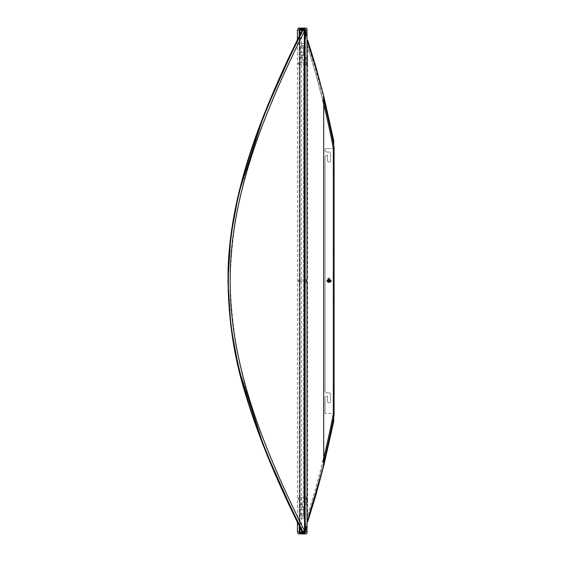 <?xml version="1.0" encoding="UTF-8"?>
<svg xmlns="http://www.w3.org/2000/svg" width="562" height="562" viewBox="0 0 562 562"><rect width="100%" height="100%" fill="white"/><g stroke="black" fill="none" stroke-linecap="round" stroke-linejoin="round"><path stroke-width="0.42" stroke-dasharray="2.81 2.11" d="M306.683 58.209L305.145 58.209L305.145 57.795L305.145 59.958L305.145 57.795L305.145 58.209L306.964 58.209L306.824 59.958L305.145 59.958L305.145 59.544L305.145 59.958L306.985 59.958M306.985 502.042L305.145 502.042L305.145 502.456L305.145 502.042L306.824 502.042L306.964 502.456L306.824 504.205L305.145 504.205L305.145 502.042L305.145 504.205L305.145 503.791L305.145 504.205L306.985 504.205M305.812 529.046L306.149 526.706L306.149 529.046L306.985 529.882L306.985 525.87L305.946 526.875L305.946 527.88L305.946 526.875L304.407 526.875L304.407 528.884L304.407 526.875M306.149 35.294L306.149 32.954L306.149 35.294L306.985 36.13L306.985 32.118L305.812 32.954L306.149 35.294M305.812 35.294L305.812 32.954M304.569 531.891L304.569 30.109L300.031 30.109L300.031 28.578A0.667 0.597 104.3 0 0 299.434 29.245L304.569 29.245L304.569 30.109L305.166 30.109L304.309 30.109L304.309 531.891L306.985 531.891L304.309 531.891L305.145 531.891L305.145 526.439L305.145 531.891L305.812 531.891L305.812 523.194L305.812 531.891L305.812 526.208L304.674 526.208L304.674 531.891L304.674 526.208L305.166 526.208M306.985 57.795L305.145 57.795L306.824 57.795L306.922 58.209M305.166 30.109L306.985 30.109L305.166 30.109L305.166 531.891M304.449 30.109L305.145 30.109L305.145 527.205L305.145 30.109L304.449 30.109L304.449 531.891L304.309 30.109L304.309 531.891L304.449 30.109M305.145 63.562L305.145 62.389L305.145 63.562M305.145 498.438L305.145 499.611L305.145 498.438M305.145 281L305.145 282.173L305.145 281M305.812 30.109L305.145 30.109L305.145 34.795L305.145 30.109L305.812 30.109L305.812 38.806L305.812 30.109M305.145 282.173L306.149 282.173L306.149 279.827L306.149 282.173L306.985 283.009M305.145 499.611L306.149 499.611L306.149 497.272L306.149 499.611L306.985 500.447M305.145 64.728L306.149 64.728L306.149 62.389L306.149 64.728L306.985 65.564M302.265 55.195L303.606 55.195L303.606 46.836L303.606 52.224L303.606 46.836L299.258 46.836L303.606 46.836L303.606 55.195L303.606 54.83L303.606 55.195L302.265 55.195L302.265 59.881L303.606 59.881L303.606 502.119L303.606 59.881L302.265 59.881L302.265 55.195L303.606 55.195L302.265 55.195L302.265 57.542L302.265 55.195M302.265 502.119L303.606 502.119L302.265 502.119L302.265 506.805L303.606 506.805L303.606 507.17L303.606 506.805L302.265 506.805L303.606 506.805L303.606 515.164L303.606 506.805L302.265 506.805L302.265 502.119M299.258 515.164L303.606 515.164L303.606 509.776L303.606 515.164L299.258 515.164L299.258 46.836L299.258 515.164M303.606 54.83L303.606 52.224L303.606 54.83L300.263 54.83L300.263 57.542L300.263 48.17L300.263 54.83L303.606 54.83M303.606 499.26L303.606 497.616L303.606 499.26L298.745 499.26L298.745 497.616L298.745 499.26L298.253 498.438L298.745 497.616L303.606 497.616M303.606 64.384L303.606 62.74L303.606 64.384L298.745 64.384L298.745 62.74L298.745 64.384L298.253 63.562L298.745 62.74L303.606 62.74M303.606 281.822L303.606 280.178L303.606 281.822L298.745 281.822L298.745 280.178L298.745 281.822L298.253 281L298.745 280.178L303.606 280.178M303.606 507.17L303.606 509.776L303.606 507.17L300.263 507.17L300.263 504.458L300.263 513.83L300.263 507.17L303.606 507.17M302.265 504.458L302.265 506.805L302.265 503.461L302.265 504.458L300.263 504.458L300.263 503.461L300.263 504.458L302.265 504.458M303.606 52.224L300.263 52.224L303.606 52.224M303.606 509.776L300.263 509.776L303.606 509.776M300.094 527.43L300.094 34.57L297.417 40.05L297.417 521.95L300.094 527.43M300.031 30.109L297.621 30.109L300.094 30.109L300.094 531.891L300.094 30.109L300.094 531.891L299.953 30.109L299.258 30.109L299.953 30.109L300.094 531.891L297.649 531.891L305.201 531.891L305.201 532.755L304.604 532.755L304.604 531.891M299.258 531.891L299.258 30.109L299.258 531.891L299.953 531.891L299.258 531.891M300.263 515.164L303.606 515.164L300.263 515.164L300.263 513.83L300.263 515.164M300.263 46.836L303.606 46.836L300.263 46.836L300.263 48.17L300.263 46.836M300.263 57.542L300.263 58.539L300.263 57.542L302.265 57.542L302.265 58.539L302.265 57.542L300.263 57.542M235.921 207.75C230.961 231.663 228.432 256.082 228.334 281C228.453 306.128 230.982 330.526 235.907 354.186C251.144 430.471 291.643 508.406 301.632 529.221L301.583 516.506L301.618 518.508L304.295 518.508L301.618 518.508M301.583 45.494L301.583 516.506L301.583 45.494L301.618 43.492L301.583 45.494L304.26 45.494L301.583 45.494M301.618 43.492L304.295 43.492L301.618 43.492L301.632 32.779C291.657 53.566 251.137 131.557 235.907 207.814M301.632 525.168C293.807 509.235 273.546 468.188 257.775 424.022C240.733 380.081 231.537 332.409 230.181 281C231.46 230.034 240.592 182.559 257.565 138.568C273.385 94.135 293.757 52.877 301.632 36.832M304.646 35.792L305.777 35.792L304.646 35.792L304.646 30.109L305.777 30.109L304.646 30.109L304.646 35.792M305.777 30.109L305.777 35.792M304.646 34.12L304.646 34.942L304.646 34.12M305.777 34.942L305.777 33.298L305.777 34.942L304.646 34.942M297.621 30.109L299.23 30.109L299.23 531.891L297.649 531.891M305.166 29.245A0.667 0.597 75.7 0 0 304.569 28.578L304.569 29.245L305.166 29.245M306.817 34.12L306.817 36.13L306.817 34.12M304.309 35.125L305.812 35.125L305.812 33.116L305.812 35.125L306.95 36.094M306.95 34.12L306.95 34.795L306.95 33.453L306.95 34.12L304.745 34.12L304.745 34.795L306.95 34.795M304.274 34.12L304.274 35.125L304.274 34.12M306.88 34.12L304.745 34.12L304.745 33.453L304.745 34.795L306.894 34.795M307.084 527.88L307.084 527.205L307.084 527.88L304.878 527.88L304.878 528.547L307.084 528.547M305.946 527.88L305.946 528.884L305.946 527.88M306.95 527.88L304.878 527.88L304.878 527.205L304.878 528.547L306.95 528.547M306.985 40.141L315.177 65.515L323.712 95.983L333.744 140.662L333.744 421.338L323.712 466.017L307.653 519.899M323.712 95.983L323.712 466.017L323.712 95.983L323.712 466.017L333.744 421.338L333.744 140.662L323.712 95.983L333.744 140.662L333.744 421.338L323.712 466.017L315.5 496.555L307.653 521.859L307.653 501.114L307.653 505.133L306.985 505.133M306.985 60.886L307.653 60.886L307.653 56.867L307.653 64.897L307.653 62.22L306.985 62.22M306.985 282.335L307.653 282.335L307.653 499.78L307.653 497.103L306.985 497.103M327.976 281A1.082 1.082 0 0 0 329.606 281.941A1.082 1.082 0 0 0 329.606 280.059A1.082 1.082 0 0 0 327.976 281M306.985 64.897L307.653 64.897L307.653 279.665L306.985 279.665M307.653 40.141L307.653 56.867L306.985 56.867M306.985 499.78L307.653 499.78L307.653 501.114L306.985 501.114M334.081 287.252L334.081 285.447L334.081 287.252L333.076 287.252L333.076 285.447L333.076 287.252M333.076 147.188L334.081 147.188L333.076 147.188L334.081 147.188L334.081 148.53L333.076 148.53L333.076 147.188L333.076 413.47L333.076 148.53L325.047 148.53L325.047 150.7L325.047 148.53L325.047 150.7L325.047 148.53L334.081 148.53L333.076 148.53L334.081 148.53L334.081 413.47L333.076 413.47L333.076 414.812L333.076 413.47L325.047 413.47L325.047 397.58L326.389 396.245L325.047 397.58L326.389 396.245L327.555 396.245L326.389 396.245L325.047 397.58L325.047 413.47L325.047 397.58L325.047 413.47L334.081 413.47L333.076 413.47L334.081 413.47L334.081 414.812L333.076 414.812L334.081 414.812A3.344 3.344 0 0 1 334.018 415.437L333.034 415.248A2.339 2.339 0 0 0 333.076 414.812L334.081 414.812M334.081 274.312L334.081 287.688L334.081 274.312L333.076 274.312L333.076 287.688L333.076 274.312M334.081 383.129L334.081 384.935L334.081 383.129L333.076 383.129L333.076 384.935L333.076 383.129M334.081 300.171L334.081 301.977L334.081 300.171L333.076 300.171L333.076 301.977L333.076 300.171M334.081 170.37L334.081 172.183L334.081 170.37L333.076 170.37L333.076 172.183L333.076 170.37M334.081 253.336L334.081 255.141L334.081 253.336L333.076 253.336L333.076 255.141L333.076 253.336M334.081 162.242L334.081 158.898L334.081 162.242L333.076 162.242L333.076 158.898L333.076 162.242L334.081 162.242M334.081 404.773L334.081 396.414L334.081 406.445L334.081 404.773L333.076 404.773L333.076 406.445L333.076 396.414L333.076 404.773L334.081 404.773M325.047 391.559L325.047 156.728L325.047 391.559L325.047 156.728L325.047 391.559L326.389 392.901L329.065 392.901A1.503 1.503 0 0 1 330.568 394.405L330.568 401.43A1.503 1.503 0 0 1 329.065 402.933A1.503 1.503 0 0 1 327.555 401.43L327.555 396.245L326.389 396.245L327.555 396.245L327.555 401.43A1.503 1.503 0 0 0 329.065 402.933A1.503 1.503 0 0 0 330.568 401.43A1.503 1.503 0 0 1 329.065 402.933A1.503 1.503 0 0 1 327.555 401.43A1.503 1.503 0 0 0 329.065 402.933A1.503 1.503 0 0 0 330.568 401.43L330.568 394.405A1.503 1.503 0 0 0 329.065 392.901A1.503 1.503 0 0 1 330.568 394.405A1.503 1.503 0 0 0 329.065 392.901L326.389 392.901L325.047 391.559L326.389 392.901L329.065 392.901L326.389 392.901L325.047 391.559M326.389 155.386L325.047 156.728L326.389 155.386L327.555 155.386L326.389 155.386L325.047 156.728L326.389 155.386L327.555 155.386L326.389 155.386M327.555 160.57L327.555 155.386L327.555 160.57A1.503 1.503 0 0 0 329.065 162.081A1.503 1.503 0 0 0 330.568 160.57A1.503 1.503 0 0 1 329.065 162.081A1.503 1.503 0 0 1 327.555 160.57A1.503 1.503 0 0 0 329.065 162.081A1.503 1.503 0 0 0 330.568 160.57A1.503 1.503 0 0 1 329.065 162.081A1.503 1.503 0 0 1 327.555 160.57M330.568 153.545L330.568 160.57L330.568 153.545A1.503 1.503 0 0 0 329.065 152.042A1.503 1.503 0 0 1 330.568 153.545A1.503 1.503 0 0 0 329.065 152.042A1.503 1.503 0 0 1 330.568 153.545M326.389 152.042L329.065 152.042L326.389 152.042L325.047 150.7L326.389 152.042L329.065 152.042L326.389 152.042L325.047 150.7L326.389 152.042M334.081 147.188A1.335 1.335 0 0 0 334.06 146.942A869.758 869.758 0 0 0 323.712 99.952L315.977 71.079L308.657 46.836L307.702 47.138L308.657 46.836L315.992 71.107L323.712 99.952L322.736 100.198L315.106 71.683L307.702 47.138L315.12 71.718L322.736 100.198A868.754 868.754 0 0 1 333.069 147.132L334.06 146.942M326.719 280.333A2.339 2.339 0 0 0 330.231 282.356A2.339 2.339 0 0 0 330.231 278.302A2.339 2.339 0 0 0 326.719 280.333A2.339 2.339 0 0 0 330.231 282.356A2.339 2.339 0 0 0 330.231 278.302A2.339 2.339 0 0 0 326.719 280.333M334.018 415.437A869.758 869.758 0 0 1 323.726 462.048L315.992 490.921L308.657 515.164L315.999 490.893L323.726 462.048L322.757 461.802L315.12 490.317L307.702 514.862L308.657 515.164L307.702 514.862L315.127 490.289L322.757 461.802A868.754 868.754 0 0 0 333.034 415.248A2.339 2.339 0 0 0 333.076 414.812M333.076 255.141L334.081 255.141M333.076 172.183L334.081 172.183M333.076 301.977L334.081 301.977M333.076 384.935L334.081 384.935M333.076 287.688L334.081 287.688M334.081 158.898L333.076 158.898L334.081 158.898M329.648 280.333A0.59 0.59 0 0 1 328.77 280.838A0.59 0.59 0 0 1 328.77 279.82A0.59 0.59 0 0 1 329.648 280.333A0.59 0.59 0 0 1 328.77 280.838A0.59 0.59 0 0 1 328.77 279.82A0.59 0.59 0 0 1 329.648 280.333M304.674 527.88L304.674 528.702L304.674 527.88M305.812 527.058L305.812 528.702L305.812 527.058L304.674 527.058M300.066 533.422L300.066 532.755L299.469 532.755A0.667 0.597 -104.3 0 0 300.066 533.422L304.604 533.422L304.604 532.755L300.066 532.755L300.066 531.891M330.4 281A1.335 1.335 0 0 0 328.391 279.841A1.335 1.335 0 0 0 328.391 282.159A1.335 1.335 0 0 0 330.4 281M329.395 281L328.896 280.712L328.896 281.288L329.395 281M329.065 281.773L328.391 281.386L328.391 280.614L329.065 280.227L329.732 280.614L329.732 281.386L329.065 281.773M305.812 34.795L305.145 34.795L305.812 34.795M305.812 527.205L305.145 527.205L305.812 527.205M300.263 48.17L303.606 48.17L300.263 48.17M300.263 513.83L303.606 513.83L300.263 513.83M299.834 526.896L299.834 35.104M299.834 531.891L299.834 30.109M299.23 525.674L299.23 36.326M304.26 516.506L301.583 516.506L304.26 516.506M333.076 148.53L333.076 413.47L333.076 148.53M334.081 398.086L333.076 398.086L334.081 398.086M327.428 280.333A1.63 1.63 0 0 1 329.065 278.696A1.63 1.63 0 0 1 330.695 280.333M327.765 280.333A1.3 1.3 0 0 0 329.065 281.625A1.3 1.3 0 0 0 330.358 280.333A1.3 1.3 0 0 0 329.065 279.033A1.3 1.3 0 0 0 327.765 280.333M299.469 532.755L299.469 531.891M305.812 526.706L306.985 525.87M305.145 279.827L306.149 279.827L306.985 278.991M305.145 497.272L306.149 497.272L306.985 496.436M305.145 62.389L306.149 62.389L306.985 61.553M305.812 38.806L305.145 38.806M305.812 523.194L305.145 523.194M306.824 502.042L305.145 502.042M306.824 504.205L305.145 504.205M306.824 57.795L305.145 57.795M306.824 59.958L305.145 59.958M300.263 503.461L302.265 503.461M300.263 58.539L302.265 58.539M304.309 31.409L304.309 43.492M304.309 518.508L304.309 530.556M297.417 522.309L300.094 527.76M299.23 526.489L300.094 528.069M302.18 531.891L303.269 533.9L302.18 531.891M302.117 30.109L302.82 28.578L302.11 30.109M300.094 34.24L297.417 39.691M305.777 33.298L304.646 33.298M306.95 32.118L305.812 33.116L304.309 33.116M304.407 528.884L305.946 528.884L306.95 529.882M334.081 396.414L333.076 396.414M334.081 406.445L333.076 406.445M334.081 285.447L333.076 285.447M305.812 528.702L304.674 528.702"/><path stroke-width="0.84" d="M306.824 59.958L306.824 57.795M306.824 502.042L306.683 503.791M306.824 504.205L306.922 503.791M299.834 35.104L299.834 30.109L297.417 30.109L298.289 28.1L306.318 28.1L306.985 28.767L306.985 30.109L305.166 30.109L306.985 30.109L306.985 57.795M306.929 62.157L306.985 65.564L306.929 62.157M306.985 504.205L307.021 531.891L299.23 531.891L299.834 531.891L299.834 526.896M306.929 497.04L306.985 500.447L306.929 497.04M306.929 279.602L306.985 283.009L306.929 279.602M304.569 531.891L304.309 30.109L304.569 531.891L306.985 531.891M305.166 30.109L305.166 29.245C307.583 28.62 307.583 28.62 305.166 29.245C307.583 28.62 307.583 28.62 305.166 29.245L305.166 30.109L304.569 30.109L305.166 30.109L305.166 531.891M301.632 36.832L304.309 31.451C304.26 31.823 282.454 73.847 264.646 119.608C246.261 166.507 229.942 223.037 230.181 280.768C229.858 338.422 246.107 395.044 264.477 441.957C282.314 487.886 304.253 530.163 304.309 530.556L302.967 531.891L301.632 529.221L301.632 530.556L300.094 527.43L299.834 531.891M302.967 531.877C302.497 530.704 280.578 488.568 262.791 442.828C244.294 395.655 228.003 338.9 228.284 281C227.996 223.163 244.287 166.373 262.77 119.221C280.733 73.025 302.946 30.418 302.967 30.109L301.632 32.779L301.773 30.854L290.716 53.601C283.81 67.897 276.075 85.361 267.505 105.986C248.235 153.124 229.479 211.34 228.053 271.488C227.533 315.472 233.644 357.327 246.402 397.053C267.069 465.167 301.513 529.762 301.773 531.146L301.632 530.556C301.583 530.191 279.841 487.767 262.278 442.055C244.126 395.149 228.123 338.844 228.334 281.393C227.982 224.006 243.88 167.602 262.011 120.64C279.63 74.634 301.583 31.809 301.632 31.444L300.094 34.57L299.834 30.109M307.021 531.891L307.021 533.233L306.346 533.9L298.324 533.9L297.417 531.891L299.23 531.891L299.23 525.674M235.907 207.814C230.926 231.713 228.383 256.103 228.284 281C228.39 305.911 230.926 330.301 235.907 354.186C249.816 423.706 283.438 492.663 297.417 521.95L297.417 531.891M297.417 30.109L297.417 40.05C283.438 69.386 249.921 137.957 235.921 207.75M304.309 530.556L301.632 525.168M304.295 518.508L304.26 516.506L304.295 518.508M304.26 45.494L304.26 516.506L304.26 45.494M305.777 35.792L305.777 30.109M299.23 36.326L299.23 30.109L304.569 30.109L304.569 29.245L300.031 29.245L300.031 30.109M299.434 29.245C297.017 28.62 297.017 28.62 299.434 29.245C297.017 28.62 297.017 28.62 299.434 29.245A0.667 0.597 -75.7 0 1 300.031 28.578C297.712 27.945 297.712 27.945 300.031 28.578C297.712 27.945 297.712 27.945 300.031 28.578L304.569 28.578C306.894 27.945 306.894 27.945 304.569 28.578C306.894 27.945 306.894 27.945 304.569 28.578L304.569 29.245L305.166 29.245A0.667 0.597 -104.3 0 0 304.569 28.578L300.031 28.578L299.434 30.109L299.434 29.245M306.95 34.12L306.95 35.792L306.88 34.12M306.95 527.88L307.084 525.87L307.084 527.88M307.653 40.141L315.521 65.515L323.712 95.983L315.521 65.515L307.653 40.141L306.985 40.141L315.177 65.515L323.712 95.983L333.744 140.662L333.744 421.338L323.712 466.017L315.156 496.555L307.653 519.899M306.985 62.22L306.985 60.886M306.985 497.103L306.985 282.335M306.985 501.114L306.985 499.78M323.712 95.983L323.712 466.017L315.5 496.555L307.653 521.859L306.985 521.859L306.985 505.133M327.976 281A1.082 1.082 0 0 0 329.606 281.941A1.082 1.082 0 0 0 329.606 280.059A1.082 1.082 0 0 0 327.976 281M334.018 415.437L333.034 415.248A868.754 868.754 0 0 1 322.757 461.802L323.726 462.048A869.758 869.758 0 0 0 334.018 415.437A3.344 3.344 0 0 0 334.081 414.812L334.081 147.188A1.335 1.335 0 0 0 334.06 146.942L333.069 147.132A868.754 868.754 0 0 0 322.736 100.198L323.712 99.952A869.758 869.758 0 0 1 334.06 146.942M333.076 147.188L334.081 147.188M333.076 414.812L334.081 414.812M305.166 526.208L305.812 526.208L305.812 531.891L305.201 531.891L305.201 532.755C307.618 533.38 307.618 533.38 305.201 532.755C307.618 533.38 307.618 533.38 305.201 532.755A0.667 0.597 104.3 0 1 304.604 533.422C306.922 534.055 306.922 534.055 304.604 533.422C306.922 534.055 306.922 534.055 304.604 533.422L300.066 533.422C297.748 534.055 297.748 534.055 300.066 533.422C297.748 534.055 297.748 534.055 300.066 533.422A0.667 0.597 75.7 0 1 299.469 532.755C297.052 533.38 297.052 533.38 299.469 532.755C297.052 533.38 297.052 533.38 299.469 532.755L299.469 531.891M330.07 281A1.005 1.005 0 0 0 328.559 280.129A1.005 1.005 0 0 0 328.559 281.871A1.005 1.005 0 0 0 330.07 281M329.732 281.386L329.065 281.773L328.391 281.386L328.391 280.614L329.065 280.227L329.732 280.614L329.732 281.386M330.4 281A1.335 1.335 0 0 0 328.391 279.841A1.335 1.335 0 0 0 328.391 282.159A1.335 1.335 0 0 0 330.4 281M330.695 280.333A1.63 1.63 0 0 1 329.065 281.962A1.63 1.63 0 0 1 327.428 280.333M299.469 532.755L300.066 532.755L300.066 531.891M300.066 533.422L300.066 532.755L304.604 532.755L304.604 531.891M304.604 532.755L305.201 532.755A0.667 0.597 -75.7 0 1 304.604 533.422L304.604 532.755M306.985 59.958L306.985 61.553M306.985 65.564L306.985 278.991M306.985 283.009L306.985 496.436M306.985 500.447L306.985 502.042M297.417 39.691L264.337 113.875L238.794 192.956L230.792 236.321L227.919 281L230.785 325.602L238.759 368.89L264.238 447.872L297.417 522.309M300.094 527.76L301.703 531.006L299.23 526.489M300.094 528.069L302.18 531.891L301.794 531.188L302.904 531.891M304.309 31.444L302.967 30.109L301.801 30.798L302.117 30.109L300.094 34.24M306.985 40.141L306.985 56.867M306.985 64.897L306.985 279.665"/></g></svg>
